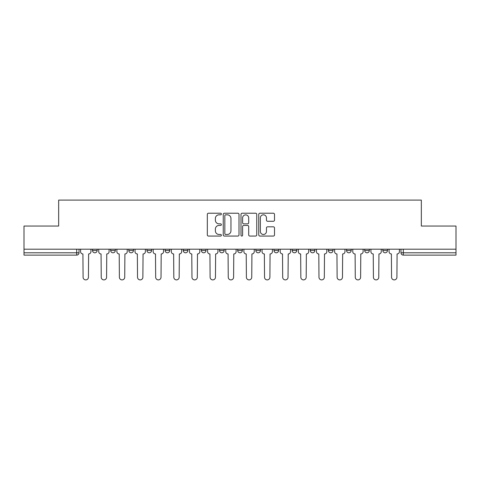 <?xml version="1.0" encoding="UTF-8"?>
<svg xmlns="http://www.w3.org/2000/svg" width="480" height="480" viewBox="0 0 480 480"><rect width="100%" height="100%" fill="white"/><g stroke="black" fill="none" stroke-linecap="round" stroke-linejoin="round"><path stroke-width="0.72" d="M221.388 214.026A0.798 0.798 0 0 0 220.59 213.228L208.458 213.228A1.14 1.14 0 0 0 207.318 214.368L207.318 234.924A1.14 1.14 0 0 0 208.458 236.064L220.59 236.064A0.798 0.798 0 0 0 221.388 235.266A0.798 0.798 0 0 0 220.59 234.468L219.018 234.468A3.654 3.654 0 0 1 215.37 230.814L215.37 229.098A3.654 3.654 0 0 1 219.018 225.444L220.59 225.444A0.798 0.798 0 0 0 221.388 224.646A0.798 0.798 0 0 0 220.59 223.848L219.018 223.848A3.654 3.654 0 0 1 215.37 220.194L215.37 218.478A3.654 3.654 0 0 1 219.018 214.83L220.59 214.83A0.798 0.798 0 0 0 221.388 214.026M382.836 249.192L382.836 250.47L387.492 250.47A2.328 2.328 0 0 1 385.164 252.792A2.328 2.328 0 0 1 382.836 250.47L382.836 249.192M273.966 249.192L273.966 250.47L278.616 250.47A2.328 2.328 0 0 1 276.288 252.792A2.328 2.328 0 0 1 273.966 250.47L273.966 249.192M255.822 249.192L255.822 250.47L260.472 250.47A2.328 2.328 0 0 1 258.144 252.792A2.328 2.328 0 0 1 255.822 250.47L255.822 249.192M165.09 250.47L165.09 249.192L165.09 250.47A2.328 2.328 0 0 0 167.418 252.792A2.328 2.328 0 0 1 165.09 250.47L169.746 250.47A2.328 2.328 0 0 1 167.418 252.792M146.946 249.192L146.946 250.47L151.602 250.47A2.328 2.328 0 0 1 149.274 252.792A2.328 2.328 0 0 1 146.946 250.47L146.946 249.192M128.802 249.192L128.802 250.47L133.452 250.47A2.328 2.328 0 0 1 131.13 252.792A2.328 2.328 0 0 1 128.802 250.47L128.802 249.192M110.658 250.47L110.658 249.192L110.658 250.47A2.328 2.328 0 0 0 112.98 252.792A2.328 2.328 0 0 1 110.658 250.47L115.308 250.47A2.328 2.328 0 0 1 112.98 252.792A2.328 2.328 0 0 0 115.308 250.47A2.328 2.328 0 0 1 112.98 252.792M92.508 250.47L92.508 249.192L92.508 250.47A2.328 2.328 0 0 0 94.836 252.792A2.328 2.328 0 0 1 92.508 250.47L97.164 250.47A2.328 2.328 0 0 1 94.836 252.792A2.328 2.328 0 0 0 97.164 250.47A2.328 2.328 0 0 1 94.836 252.792M273.366 221.28A1.14 1.14 0 0 0 274.506 220.134L274.506 214.368A1.14 1.14 0 0 0 273.366 213.228L259.896 213.228A1.14 1.14 0 0 0 258.75 214.368L258.75 234.924A1.14 1.14 0 0 0 259.896 236.064L273.366 236.064A1.14 1.14 0 0 0 274.506 234.924L274.506 227.958A1.14 1.14 0 0 0 273.366 226.818L267.6 226.818A1.14 1.14 0 0 0 266.46 227.958L266.46 231.408A3.054 3.054 0 0 1 263.406 234.468A3.054 3.054 0 0 1 260.352 231.408L260.352 217.884A3.054 3.054 0 0 1 263.406 214.83A3.054 3.054 0 0 1 266.46 217.884L266.46 220.134A1.14 1.14 0 0 0 267.6 221.28L273.366 221.28M24 249.192L24 226.044L58.662 226.044L58.662 200.106L421.338 200.106L421.338 226.044L456 226.044L456 249.192L24 249.192L24 252.792L79.02 252.792L79.02 249.192M238.998 214.368A1.14 1.14 0 0 0 237.858 213.228L224.388 213.228A1.14 1.14 0 0 0 223.248 214.368L223.248 234.924A1.14 1.14 0 0 0 224.388 236.064L237.858 236.064A1.14 1.14 0 0 0 238.998 234.924L238.998 214.368M242.142 213.228L255.612 213.228A1.14 1.14 0 0 1 256.752 214.368L256.752 234.924A1.14 1.14 0 0 1 255.612 236.064L249.846 236.064A1.14 1.14 0 0 1 248.706 234.924L248.706 226.59A1.14 1.14 0 0 0 247.566 225.444L243.738 225.444A1.14 1.14 0 0 0 242.598 226.59L242.598 235.266A0.798 0.798 0 0 1 241.8 236.064A0.798 0.798 0 0 1 241.002 235.266L241.002 214.368A1.14 1.14 0 0 1 242.142 213.228M400.98 249.192L400.98 252.792L456 252.792L456 255.12L403.308 255.12A2.328 2.328 0 0 1 400.98 252.792M456 249.192L456 252.792M76.692 249.192L76.692 255.12A2.328 2.328 0 0 0 79.02 252.792A2.328 2.328 0 0 1 76.692 255.12L24 255.12L24 252.792M387.492 249.192L387.492 250.47L387.492 249.192M369.342 249.192L369.342 250.47A2.328 2.328 0 0 1 367.02 252.792A2.328 2.328 0 0 1 364.692 250.47L369.342 250.47M364.692 249.192L364.692 250.47M351.198 249.192L351.198 250.47A2.328 2.328 0 0 1 348.87 252.792A2.328 2.328 0 0 1 346.548 250.47L351.198 250.47A2.328 2.328 0 0 1 348.87 252.792A2.328 2.328 0 0 0 351.198 250.47M346.548 249.192L346.548 250.47M333.054 249.192L333.054 250.47A2.328 2.328 0 0 1 330.726 252.792A2.328 2.328 0 0 1 328.398 250.47A2.328 2.328 0 0 0 330.726 252.792M328.398 249.192L328.398 250.47L333.054 250.47M314.91 249.192L314.91 250.47A2.328 2.328 0 0 1 312.582 252.792A2.328 2.328 0 0 1 310.254 250.47L314.91 250.47L314.91 249.192M310.254 249.192L310.254 250.47M296.76 249.192L296.76 250.47A2.328 2.328 0 0 1 294.438 252.792A2.328 2.328 0 0 1 292.11 250.47L296.76 250.47A2.328 2.328 0 0 1 294.438 252.792A2.328 2.328 0 0 0 296.76 250.47L296.76 249.192M292.11 249.192L292.11 250.47M278.616 249.192L278.616 250.47M260.472 249.192L260.472 250.47L260.472 249.192M242.328 249.192L242.328 250.47A2.328 2.328 0 0 1 240 252.792A2.328 2.328 0 0 1 237.672 250.47L242.328 250.47L242.328 249.192M237.672 249.192L237.672 250.47M224.178 249.192L224.178 250.47A2.328 2.328 0 0 1 221.856 252.792A2.328 2.328 0 0 1 219.528 250.47L224.178 250.47M219.528 249.192L219.528 250.47M206.034 249.192L206.034 250.47A2.328 2.328 0 0 1 203.712 252.792A2.328 2.328 0 0 1 201.384 250.47A2.328 2.328 0 0 0 203.712 252.792M201.384 249.192L201.384 250.47L206.034 250.47M187.89 249.192L187.89 250.47A2.328 2.328 0 0 1 185.562 252.792A2.328 2.328 0 0 1 183.24 250.47A2.328 2.328 0 0 0 185.562 252.792A2.328 2.328 0 0 0 187.89 250.47A2.328 2.328 0 0 1 185.562 252.792M183.24 249.192L183.24 250.47L187.89 250.47M169.746 249.192L169.746 250.47M151.602 249.192L151.602 250.47A2.328 2.328 0 0 1 149.274 252.792A2.328 2.328 0 0 0 151.602 250.47L151.602 249.192M133.452 249.192L133.452 250.47A2.328 2.328 0 0 1 131.13 252.792A2.328 2.328 0 0 0 133.452 250.47L133.452 249.192M115.308 249.192L115.308 250.47L115.308 249.192M97.164 249.192L97.164 250.47L97.164 249.192M225.642 214.83A0.798 0.798 0 0 0 224.844 215.628L224.844 233.664A0.798 0.798 0 0 0 225.642 234.468L227.298 234.468A3.654 3.654 0 0 0 230.952 230.814L230.952 218.478A3.654 3.654 0 0 0 227.298 214.83L225.642 214.83M248.706 217.938A3.054 3.054 0 0 0 245.652 214.884A3.054 3.054 0 0 0 242.598 217.938L242.598 222.708A1.14 1.14 0 0 0 243.738 223.848L247.566 223.848A1.14 1.14 0 0 0 248.706 222.708L248.706 217.938M80.586 251.634L80.586 249.192L80.586 251.634A2.328 2.328 0 0 0 82.914 253.956L83.088 277.224A2.676 2.676 0 0 0 85.764 279.894A2.676 2.676 0 0 0 88.44 277.224L88.614 253.956A2.328 2.328 0 0 0 90.942 251.634L90.942 249.192L90.942 251.634M82.914 253.956L83.088 277.224M88.44 277.224L88.614 253.956M98.736 251.634L98.736 249.192L98.736 251.634A2.328 2.328 0 0 0 101.058 253.956L101.232 277.224A2.676 2.676 0 0 0 103.908 279.894A2.676 2.676 0 0 0 106.584 277.224L106.758 253.956A2.328 2.328 0 0 0 109.086 251.634L109.086 249.192L109.086 251.634M116.88 251.634L116.88 249.192L116.88 251.634A2.328 2.328 0 0 0 119.208 253.956L119.382 277.224A2.676 2.676 0 0 0 122.052 279.894A2.676 2.676 0 0 0 124.728 277.224L124.902 253.956A2.328 2.328 0 0 0 127.23 251.634L127.23 249.192L127.23 251.634M135.024 251.634L135.024 249.192L135.024 251.634A2.328 2.328 0 0 0 137.352 253.956L137.526 277.224A2.676 2.676 0 0 0 140.202 279.894A2.676 2.676 0 0 0 142.878 277.224L143.052 253.956A2.328 2.328 0 0 0 145.374 251.634L145.374 249.192L145.374 251.634M101.058 253.956L101.232 277.224M106.584 277.224L106.758 253.956M119.208 253.956L119.382 277.224M124.728 277.224L124.902 253.956M137.352 253.956L137.526 277.224M142.878 277.224L143.052 253.956M153.168 251.634L153.168 249.192L153.168 251.634A2.328 2.328 0 0 0 155.496 253.956L155.67 277.224A2.676 2.676 0 0 0 158.346 279.894A2.676 2.676 0 0 0 161.022 277.224L161.196 253.956A2.328 2.328 0 0 0 163.524 251.634L163.524 249.192L163.524 251.634M171.318 251.634L171.318 249.192L171.318 251.634A2.328 2.328 0 0 0 173.64 253.956L173.814 277.224A2.676 2.676 0 0 0 176.49 279.894A2.676 2.676 0 0 0 179.166 277.224L179.34 253.956A2.328 2.328 0 0 0 181.668 251.634L181.668 249.192L181.668 251.634M155.496 253.956L155.67 277.224M161.022 277.224L161.196 253.956M173.64 253.956L173.814 277.224M179.166 277.224L179.34 253.956M189.462 251.634L189.462 249.192L189.462 251.634A2.328 2.328 0 0 0 191.784 253.956L191.964 277.224A2.676 2.676 0 0 0 194.634 279.894A2.676 2.676 0 0 0 197.31 277.224L197.484 253.956A2.328 2.328 0 0 0 199.812 251.634L199.812 249.192L199.812 251.634M207.606 251.634L207.606 249.192L207.606 251.634A2.328 2.328 0 0 0 209.934 253.956L210.108 277.224A2.676 2.676 0 0 0 212.784 279.894A2.676 2.676 0 0 0 215.46 277.224L215.634 253.956A2.328 2.328 0 0 0 217.956 251.634L217.956 249.192L217.956 251.634M225.75 251.634L225.75 249.192L225.75 251.634A2.328 2.328 0 0 0 228.078 253.956L228.252 277.224A2.676 2.676 0 0 0 230.928 279.894A2.676 2.676 0 0 0 233.604 277.224L233.778 253.956A2.328 2.328 0 0 0 236.106 251.634L236.106 249.192L236.106 251.634M243.894 251.634L243.894 249.192L243.894 251.634A2.328 2.328 0 0 0 246.222 253.956L246.396 277.224A2.676 2.676 0 0 0 249.072 279.894A2.676 2.676 0 0 0 251.748 277.224L251.922 253.956A2.328 2.328 0 0 0 254.25 251.634L254.25 249.192L254.25 251.634M262.044 251.634L262.044 249.192L262.044 251.634A2.328 2.328 0 0 0 264.366 253.956L264.54 277.224A2.676 2.676 0 0 0 267.216 279.894A2.676 2.676 0 0 0 269.892 277.224L270.066 253.956A2.328 2.328 0 0 0 272.394 251.634L272.394 249.192L272.394 251.634M280.188 251.634L280.188 249.192L280.188 251.634A2.328 2.328 0 0 0 282.516 253.956L282.69 277.224A2.676 2.676 0 0 0 285.366 279.894A2.676 2.676 0 0 0 288.036 277.224L288.216 253.956A2.328 2.328 0 0 0 290.538 251.634L290.538 249.192L290.538 251.634M298.332 251.634L298.332 249.192L298.332 251.634A2.328 2.328 0 0 0 300.66 253.956L300.834 277.224A2.676 2.676 0 0 0 303.51 279.894A2.676 2.676 0 0 0 306.186 277.224L306.36 253.956A2.328 2.328 0 0 0 308.682 251.634L308.682 249.192L308.682 251.634M316.476 251.634L316.476 249.192L316.476 251.634A2.328 2.328 0 0 0 318.804 253.956L318.978 277.224A2.676 2.676 0 0 0 321.654 279.894A2.676 2.676 0 0 0 324.33 277.224L324.504 253.956A2.328 2.328 0 0 0 326.832 251.634L326.832 249.192L326.832 251.634M191.784 253.956L191.964 277.224M197.31 277.224L197.484 253.956M209.934 253.956L210.108 277.224M215.46 277.224L215.634 253.956M228.078 253.956L228.252 277.224M233.604 277.224L233.778 253.956M246.222 253.956L246.396 277.224M251.748 277.224L251.922 253.956M264.366 253.956L264.54 277.224M269.892 277.224L270.066 253.956M282.516 253.956L282.69 277.224M288.036 277.224L288.216 253.956M300.66 253.956L300.834 277.224M306.186 277.224L306.36 253.956M318.804 253.956L318.978 277.224M324.33 277.224L324.504 253.956M334.626 251.634L334.626 249.192L334.626 251.634A2.328 2.328 0 0 0 336.948 253.956L337.122 277.224A2.676 2.676 0 0 0 339.798 279.894A2.676 2.676 0 0 0 342.474 277.224L342.648 253.956A2.328 2.328 0 0 0 344.976 251.634L344.976 249.192L344.976 251.634M336.948 253.956L337.122 277.224M342.474 277.224L342.648 253.956M352.77 251.634L352.77 249.192L352.77 251.634A2.328 2.328 0 0 0 355.098 253.956L355.272 277.224A2.676 2.676 0 0 0 357.948 279.894A2.676 2.676 0 0 0 360.618 277.224L360.792 253.956A2.328 2.328 0 0 0 363.12 251.634L363.12 249.192L363.12 251.634M355.098 253.956L355.272 277.224M360.618 277.224L360.792 253.956M370.914 251.634L370.914 249.192L370.914 251.634A2.328 2.328 0 0 0 373.242 253.956L373.416 277.224A2.676 2.676 0 0 0 376.092 279.894A2.676 2.676 0 0 0 378.768 277.224L378.942 253.956A2.328 2.328 0 0 0 381.264 251.634L381.264 249.192L381.264 251.634M373.242 253.956L373.416 277.224M378.768 277.224L378.942 253.956M389.058 251.634L389.058 249.192L389.058 251.634A2.328 2.328 0 0 0 391.386 253.956L391.56 277.224A2.676 2.676 0 0 0 394.236 279.894A2.676 2.676 0 0 0 396.912 277.224L397.086 253.956A2.328 2.328 0 0 0 399.414 251.634L399.414 249.192L399.414 251.634M391.386 253.956L391.56 277.224M396.912 277.224L397.086 253.956M403.308 249.192L403.308 255.12"/></g></svg>

